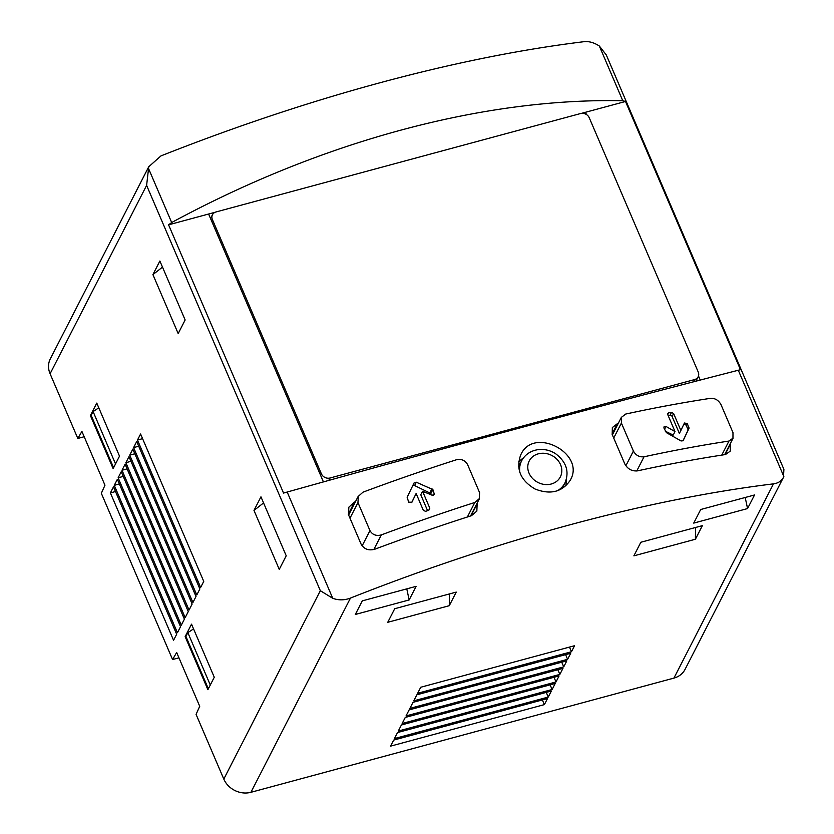 <?xml version="1.0" encoding="UTF-8"?>
<svg xmlns="http://www.w3.org/2000/svg" width="834" height="834" viewBox="0 0 834 834"><rect width="100%" height="100%" fill="white"/><g stroke="black" fill="none" stroke-linecap="round" stroke-linejoin="round"><path stroke-width="1.25" d="M178.945 657.817L172.575 659.538L176.662 652.501L199.722 706.304L196.073 714.363L223.804 779.071A21.34 18.515 27.1 0 0 250.93 792.3L673.945 678.094A21.34 18.515 27.1 0 0 685.048 669.4L783.47 477.34L783.908 469.281M606.36 55.023L599.344 46.037C594.152 42.607 589.023 41.158 583.967 41.7A768.302 263.794 -23.2 0 0 160.952 155.906L148.744 166.769L50.321 358.828A21.34 18.515 27.1 0 0 50.092 373.757L77.823 438.455L81.909 431.418L104.969 485.221L101.321 493.29L172.575 659.538M77.823 438.455L84.192 436.735M357.963 502.61L358.307 496.366L363.009 492.164A768.302 263.794 156.8 0 1 456.5 459.732C461.442 458.731 465.132 460.347 467.572 464.58L479.581 492.592L479.31 498.649L474.817 502.475A768.302 263.794 -23.2 0 0 381.326 534.907C376.259 536.252 372.464 534.823 369.962 530.612L357.963 502.61L349.978 518.185M416.302 482.219L432.888 489.579L434.358 494.447L432.179 495.24L422.567 491.268L429.812 508.187L428.843 510.21A768.302 263.794 -23.2 0 0 425.611 511.325L423.37 510.418L416.124 493.499L411.902 502.245L408.691 502.172L407.138 497.272L414.018 483.011L416.302 482.219L414.592 485.544A1.71 1.48 27.1 0 0 412.694 485.753M621.403 423.057L621.518 417.271L625.709 414.05A768.302 263.794 156.8 0 1 710.651 398.308C715.113 398.141 718.554 400.237 720.983 404.594L732.982 432.606L732.961 438.204L728.968 441.05A768.302 263.794 -23.2 0 0 644.025 456.792C639.355 457.261 635.821 455.343 633.402 451.058L621.403 423.057L613.709 438.048M665.991 426.455L675.008 431.574L667.763 414.654L668.597 412.903A768.302 263.794 156.8 0 1 671.526 412.361L673.622 413.56L680.878 430.48L684.433 423.005L687.372 423.609L688.978 428.415L683.15 440.623L681.097 440.978L666.387 432.627L663.927 427.988L663.989 426.893L665.991 426.455L664.51 429.343M667.773 413.518L668.597 412.903L667.732 414.592M618.202 423.495A768.302 263.794 156.8 0 0 617.369 423.682L612.344 427.55L612.187 434.493L624.822 463.975C627.731 469.115 631.974 471.408 637.583 470.845A768.302 263.794 -23.2 0 1 725.455 454.551L730.24 451.152L730.261 444.439L725.048 454.613M287.188 492.039C452.164 445.794 613.49 402.238 738.298 370.244L740.477 369.712L625.51 101.477L622.779 100.737C483.011 97.797 321.684 141.353 171.679 222.522L168.583 224.836L283.55 493.082L287.188 492.039L332.745 598.312C338.614 600.428 344.515 600.344 350.468 598.072A768.302 263.794 -23.2 0 1 773.483 483.856C778.487 483.188 781.938 480.738 783.845 476.527L738.298 370.244M355.44 501.734A768.302 263.794 156.8 0 0 354.513 502.078L348.883 507.135L348.456 514.63L361.091 544.112C364.093 549.158 368.649 550.867 374.737 549.241A768.302 263.794 -23.2 0 1 471.45 515.693L476.839 511.106L477.152 503.84L471.012 515.839M535.063 489.026C550.263 494.906 561.908 492.112 569.987 480.645C586.792 453.821 532.905 425.236 520.562 455.333C515.798 469.281 520.635 480.509 535.063 489.026M152.914 274.605L159.878 261.011L185.148 319.964L178.184 333.558L152.914 274.605L162.494 267.12M90.395 415.551L113.132 468.614L119.512 456.156L96.775 403.093L90.395 415.551L91.156 415.353L113.601 467.707M185.148 636.634L207.885 689.697L214.275 677.239L191.528 624.176L185.148 636.634L185.909 636.425L208.354 688.78M114.268 485.346L177.433 632.735L180.53 626.699L117.365 479.31L114.268 485.346L119.356 483.97M118.136 477.799L181.301 625.187L184.397 619.141L121.232 471.763L118.136 477.799L123.234 476.423M122.004 470.251L185.169 617.64L188.265 611.593L125.1 464.204L122.004 470.251L127.102 468.875M125.871 462.693L189.047 610.081L192.143 604.045L128.968 456.657L125.871 462.693L130.969 461.317M129.739 455.145L192.915 602.534L196.011 596.487L132.835 449.109L129.739 455.145L134.837 453.769M133.607 447.597L196.782 594.976L199.879 588.94L136.703 441.551L133.607 447.597L138.705 446.221M137.485 440.039L200.65 587.428L203.746 581.392L140.581 434.003L137.485 440.039L142.572 438.663M110.39 492.904L173.566 640.293L176.662 634.247L113.487 486.858L110.39 492.904L115.488 491.528M253.984 510.418L260.948 496.824L286.218 555.788L279.254 569.372L253.984 510.418L263.565 502.944M700.247 380.064L698.485 375.946M323.425 481.906L208.615 214.025L168.583 224.836M148.744 166.769L146.617 185.388L320.339 590.701L223.804 779.071M332.745 598.312L320.339 590.701M747.566 508.563L754.53 494.969L700.696 509.511L693.732 523.106L747.566 508.563L745.2 497.491M409.15 599.938L416.114 586.344L362.279 600.876L355.315 614.47L409.15 599.938L406.784 588.856M449.276 605.692L456.24 592.098L394.711 608.716L387.747 622.3L449.276 605.692L449.443 593.933M695.4 539.244L702.364 525.649L640.835 542.267L633.871 555.851L695.4 539.244L695.556 527.484M571.467 651.75L574.563 645.714L420.743 687.247L417.646 693.283L571.467 651.75L569.466 647.09M567.6 659.308L570.696 653.262L416.875 694.795L413.779 700.841L567.6 659.308L565.598 654.638M563.732 666.856L566.828 660.82L413.007 702.343L409.911 708.389L563.732 666.856L561.73 662.196M559.864 674.404L562.96 668.368L409.129 709.901L406.033 715.937L559.864 674.404L557.863 669.744M555.997 681.962L559.082 675.915L405.261 717.449L402.165 723.495L555.997 681.962L553.995 677.291M552.118 689.51L555.215 683.473L401.394 724.996L398.298 731.043L552.118 689.51L550.127 684.85M548.251 697.068L551.347 691.021L397.526 732.554L394.43 738.59L548.251 697.068L546.249 692.397M544.383 704.615L547.479 698.569L393.658 740.102L390.562 746.149L544.383 704.615L542.381 699.945M625.51 101.477L581.486 113.361M215.151 212.263L208.615 214.025M586.438 114.519L585.478 112.277L584.749 113.705M212.389 219.519L321.351 473.764A6.828 5.921 27.1 0 0 330.035 477.997L694.597 379.574A6.828 5.921 27.1 0 0 698.152 376.791A6.828 5.921 27.1 0 0 698.225 372.016L589.252 117.771A6.828 5.921 27.1 0 0 580.579 113.539L216.016 211.961A6.828 5.921 27.1 0 0 212.462 214.745A6.828 5.921 27.1 0 0 212.389 219.519L211.617 221.031M193.551 628.899L187.848 632.652L210.293 685.006M187.848 632.652L185.909 636.425M98.798 407.816L93.095 411.569L115.53 463.923M93.095 411.569L91.156 415.353M518.717 461.807A27.313 23.706 -152.9 0 1 523.283 458.147M566.109 480.092A27.313 23.706 -152.9 0 1 565.827 485.868M682.9 440.936L687.914 430.49A1.71 1.48 27.1 0 0 687.914 429.333L686.33 425.642A1.71 1.48 27.1 0 0 683.515 424.954M680.878 430.48L679.366 433.419L672.121 416.5A1.71 1.48 27.1 0 0 669.952 415.436L668.284 415.885M675.008 431.574L673.215 435.077L665.313 431.22M416.124 493.499L411.662 502.579M422.567 491.268L420.774 494.771L427.571 510.648M431.074 494.781L430.678 493.874A1.71 1.48 27.1 0 0 429.781 492.957L414.592 485.544M369.962 530.612L362.133 545.884M381.326 534.907L373.83 549.533M474.817 502.475L467.374 517.007M633.402 451.058L625.854 465.789M644.025 456.792L636.759 470.981M728.968 441.05L721.754 455.114M146.617 185.388L50.092 373.757M599.344 46.037L622.779 100.737M148.243 167.832L171.679 222.522M773.483 483.856L673.945 678.094M350.468 598.072L250.93 792.3M321.351 473.764L320.579 475.276M330.035 477.997L328.794 480.415M694.597 379.574L693.44 381.836M354.513 502.078L348.289 514.224M617.369 423.682L612.031 434.097M519.822 472.388A24.311 21.09 -152.9 0 1 521.948 460.243L518.592 466.248M521.948 460.243C525.295 454.509 530.434 451.017 537.357 449.755C543.716 448.807 549.742 450.089 555.423 453.592C566.203 461.702 569.455 471.304 565.191 482.396A24.311 21.09 -152.9 0 1 557.352 490.799M529.048 473.18A17.483 15.168 -152.9 0 1 547.073 453.727A17.483 15.168 -152.9 0 1 558.269 479.863A17.483 15.168 -152.9 0 1 529.048 473.18M688.978 428.415L687.914 430.49M688.957 427.3L687.914 429.333M687.372 423.609L686.33 425.642M673.622 413.56L672.121 416.5M671.526 412.361L669.952 415.436M429.812 508.187L428.759 510.241M434.472 493.259L433.471 495.208M432.888 489.579L430.678 493.874M431.97 488.693L429.781 492.957M479.414 498.69L470.553 515.985M358.213 496.313L348.622 515.037M733.055 438.246L724.642 454.676M621.424 417.219L612.365 434.9M606.328 55.034L783.877 469.302M698.152 376.791L695.89 381.201M212.462 214.745L210.533 218.508M565.191 482.396L562.345 488.474"/></g></svg>
